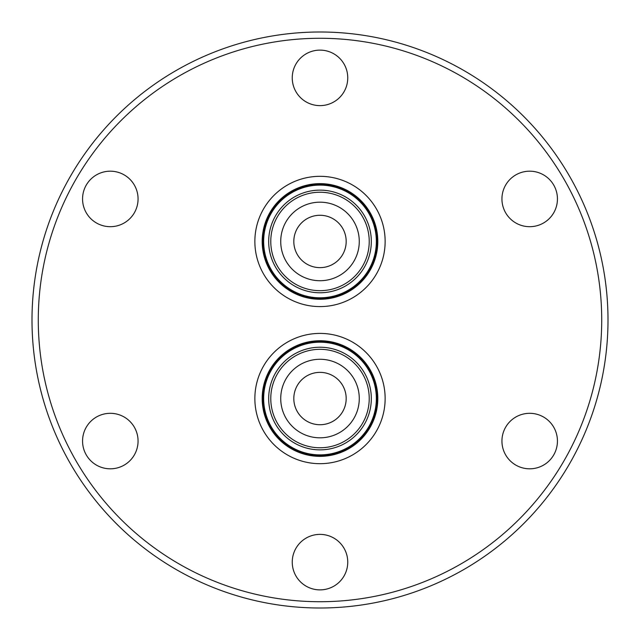 <?xml version="1.0" encoding="UTF-8"?>
<svg xmlns="http://www.w3.org/2000/svg" width="640" height="640" viewBox="0 0 640 640"><rect width="100%" height="100%" fill="white"/><g stroke="black" fill="none" stroke-linecap="round" stroke-linejoin="round"><path stroke-width="0.96" d="M346.168 397.696A26.184 26.184 0 0 0 319.152 372.376A26.184 26.184 0 0 0 293.832 399.4A26.184 26.184 0 0 0 320.848 424.712A26.184 26.184 0 0 0 346.168 397.696M273.592 420.456A51.32 51.32 0 0 1 298.088 352.144A51.32 51.32 0 0 1 366.408 376.64A51.32 51.32 0 0 1 341.912 444.952A51.32 51.32 0 0 1 273.592 420.456A51.32 51.32 0 0 0 341.912 444.952A51.32 51.32 0 0 0 366.408 376.64M355.736 382.264A39.272 39.272 0 0 0 303.72 362.808A39.272 39.272 0 0 0 284.264 414.824A39.272 39.272 0 0 0 336.28 434.288A39.272 39.272 0 0 0 355.736 382.264M370.952 374.488A56.344 56.344 0 0 0 295.944 347.592A56.344 56.344 0 0 0 269.048 422.6A56.344 56.344 0 0 0 344.056 449.496A56.344 56.344 0 0 0 370.952 374.488M365.88 364.688A57.024 57.024 0 0 1 353.856 444.424A57.024 57.024 0 0 1 274.12 432.408A57.024 57.024 0 0 1 286.144 352.664A57.024 57.024 0 0 1 365.88 364.688M322.12 463.648A65.144 65.144 0 0 0 385.104 396.432A65.144 65.144 0 0 0 317.88 333.44A65.144 65.144 0 0 0 254.896 400.664A65.144 65.144 0 0 0 322.12 463.648M318.12 340.768A57.808 57.808 0 0 0 262.224 400.424A57.808 57.808 0 0 0 321.88 456.328A57.808 57.808 0 0 0 377.776 396.664A57.808 57.808 0 0 0 318.12 340.768M355.736 225.176A39.272 39.272 0 0 0 303.72 205.712A39.272 39.272 0 0 0 284.264 257.736A39.272 39.272 0 0 0 336.28 277.192A39.272 39.272 0 0 0 355.736 225.176M346.168 240.6A26.184 26.184 0 0 0 319.152 215.288A26.184 26.184 0 0 0 293.832 242.304A26.184 26.184 0 0 0 320.848 267.624A26.184 26.184 0 0 0 346.168 240.6M273.592 263.36A51.32 51.32 0 0 1 298.088 195.048A51.32 51.32 0 0 1 366.408 219.544A51.32 51.32 0 0 1 341.912 287.856A51.32 51.32 0 0 1 273.592 263.36A51.32 51.32 0 0 0 341.912 287.856A51.32 51.32 0 0 0 366.408 219.544M370.952 217.4A56.344 56.344 0 0 0 295.944 190.504A56.344 56.344 0 0 0 269.048 265.512A56.344 56.344 0 0 0 344.056 292.408A56.344 56.344 0 0 0 370.952 217.4M365.88 207.592A57.024 57.024 0 0 1 353.856 287.336A57.024 57.024 0 0 1 274.12 275.312A57.024 57.024 0 0 1 286.144 195.576A57.024 57.024 0 0 1 365.88 207.592M322.12 306.56A65.144 65.144 0 0 0 385.104 239.336A65.144 65.144 0 0 0 317.88 176.352A65.144 65.144 0 0 0 254.896 243.568A65.144 65.144 0 0 0 322.12 306.56M318.12 183.672A57.808 57.808 0 0 0 262.224 243.336A57.808 57.808 0 0 0 321.88 299.232A57.808 57.808 0 0 0 377.776 239.576A57.808 57.808 0 0 0 318.12 183.672M529.688 171.184A27.752 27.752 0 0 1 557.44 198.936A27.752 27.752 0 0 1 529.688 226.688A27.752 27.752 0 0 1 501.936 198.936A27.752 27.752 0 0 1 529.688 171.184M529.688 413.312A27.752 27.752 0 0 1 557.44 441.064A27.752 27.752 0 0 1 529.688 468.816A27.752 27.752 0 0 1 501.936 441.064A27.752 27.752 0 0 1 529.688 413.312M320 534.376A27.752 27.752 0 0 1 347.752 562.128A27.752 27.752 0 0 1 320 589.88A27.752 27.752 0 0 1 292.248 562.128A27.752 27.752 0 0 1 320 534.376M110.312 413.312A27.752 27.752 0 0 1 138.064 441.064A27.752 27.752 0 0 1 110.312 468.816A27.752 27.752 0 0 1 82.56 441.064A27.752 27.752 0 0 1 110.312 413.312M110.312 171.184A27.752 27.752 0 0 1 138.064 198.936A27.752 27.752 0 0 1 110.312 226.688A27.752 27.752 0 0 1 82.56 198.936A27.752 27.752 0 0 1 110.312 171.184M320 50.12A27.752 27.752 0 0 1 347.752 77.872A27.752 27.752 0 0 1 320 105.624A27.752 27.752 0 0 1 292.248 77.872A27.752 27.752 0 0 1 320 50.12M320 601.72A281.72 281.72 0 0 1 38.28 320A281.72 281.72 0 0 1 320 38.28A281.72 281.72 0 0 1 601.72 320A281.72 281.72 0 0 1 320 601.72M320 608A288 288 0 0 1 32 320A288 288 0 0 1 320 32A288 288 0 0 1 608 320A288 288 0 0 1 320 608M364.512 377.528A49.224 49.224 0 0 0 298.984 354.032A49.224 49.224 0 0 0 275.488 419.56A49.224 49.224 0 0 0 341.016 443.056A49.224 49.224 0 0 0 364.512 377.528M364.512 220.44A49.224 49.224 0 0 0 298.984 196.944A49.224 49.224 0 0 0 275.488 262.472A49.224 49.224 0 0 0 341.016 285.968A49.224 49.224 0 0 0 364.512 220.44"/></g></svg>
